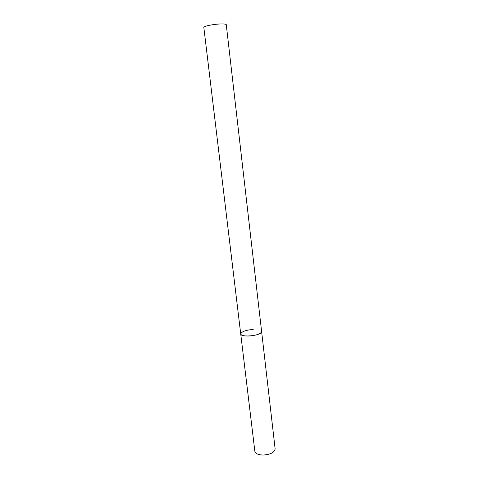 <?xml version="1.0" encoding="UTF-8"?>
<svg xmlns="http://www.w3.org/2000/svg" width="479" height="479" viewBox="0 0 479 479"><rect width="100%" height="100%" fill="white"/><g stroke="black" fill="none" stroke-linecap="round" stroke-linejoin="round"><path stroke-width="0.72" d="M240.727 333.953L203.862 27.656C202.904 25.471 223.861 22.603 226.256 24.603L275.138 448.907C274.545 452.451 270.563 454.499 263.199 455.05C258.235 454.9 255.451 453.643 254.852 451.29L240.727 333.953C240.53 337.575 259.947 335.929 261.522 332.175L261.684 331.492C260.917 333.815 256.732 335.324 249.134 336.013C244.039 336.138 241.236 335.456 240.727 333.953C241.542 331.612 245.697 330.109 253.199 329.432"/></g></svg>
